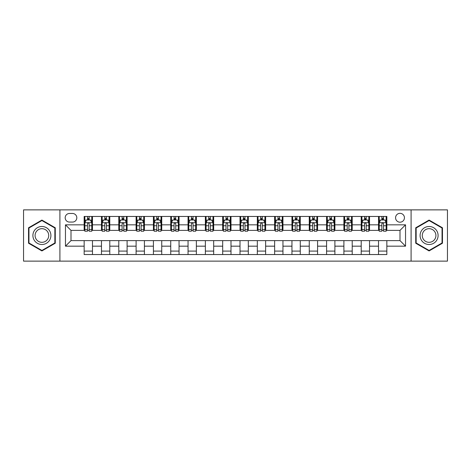 <?xml version="1.0" encoding="UTF-8"?>
<svg xmlns="http://www.w3.org/2000/svg" width="471" height="471" viewBox="0 0 471 471"><rect width="100%" height="100%" fill="white"/><g stroke="black" fill="none" stroke-linecap="round" stroke-linejoin="round"><path stroke-width="0.71" d="M400.003 213.334A4.433 4.433 0 0 0 395.569 217.767A4.433 4.433 0 0 0 400.003 222.2A4.433 4.433 0 0 0 404.436 217.767A4.433 4.433 0 0 0 400.003 213.334M411.089 261.128L447.45 261.128L447.45 209.872L411.089 209.872L411.089 261.128L59.911 261.128L59.911 209.872L23.55 209.872L23.55 261.128L59.911 261.128M69.472 222.065L72.522 222.065A4.292 4.292 0 0 0 76.814 217.767A4.292 4.292 0 0 0 72.522 213.475L69.472 213.475A4.292 4.292 0 0 0 65.181 217.767A4.292 4.292 0 0 0 69.472 222.065M411.089 209.872L59.911 209.872M84.156 246.168L65.457 246.168L65.457 224.832L84.156 224.832L84.156 230.372L70.997 230.372L70.997 240.628L84.156 240.628L84.156 254.546L386.844 254.546L386.844 240.628L400.003 240.628L400.003 230.372L386.844 230.372L386.844 224.832L405.543 224.832L405.543 246.168L386.844 246.168M386.844 224.832L386.844 216.454L84.156 216.454L84.156 224.832M378.531 216.454L378.531 230.372L379.226 230.372M381.857 230.372L383.518 230.372M386.149 230.372L386.844 230.372M378.531 230.372L368.834 230.372M361.216 216.454L361.216 230.372L361.911 230.372M364.542 230.372L366.202 230.372M361.216 230.372L351.519 230.372M343.901 216.454L343.901 230.372L344.589 230.372M347.221 230.372L348.887 230.372M343.901 230.372L334.204 230.372M326.586 216.454L326.586 230.372L327.274 230.372M329.906 230.372L331.572 230.372M326.586 230.372L316.889 230.372M309.264 216.454L309.264 230.372L309.959 230.372M312.591 230.372L314.251 230.372M309.264 230.372L299.568 230.372M291.949 216.454L291.949 230.372L292.644 230.372M295.276 230.372L296.936 230.372M291.949 230.372L282.253 230.372M274.634 216.454L274.634 230.372L275.329 230.372M277.961 230.372L279.621 230.372M274.634 230.372L264.938 230.372M257.319 216.454L257.319 230.372L258.014 230.372M260.646 230.372L262.306 230.372M257.319 230.372L247.622 230.372M240.004 216.454L240.004 230.372L240.693 230.372M243.324 230.372L244.991 230.372M240.004 230.372L230.307 230.372M222.689 216.454L222.689 230.372L223.378 230.372M226.009 230.372L227.676 230.372M222.689 230.372L212.986 230.372M205.368 216.454L205.368 230.372L206.062 230.372M208.694 230.372L210.354 230.372M205.368 230.372L195.671 230.372M188.053 216.454L188.053 230.372L188.747 230.372M191.379 230.372L193.039 230.372M188.053 230.372L178.356 230.372M170.738 216.454L170.738 230.372L171.432 230.372M174.064 230.372L175.724 230.372M170.738 230.372L161.041 230.372M153.422 216.454L153.422 230.372L154.111 230.372M156.749 230.372L158.409 230.372M153.422 230.372L143.726 230.372M136.107 216.454L136.107 230.372L136.796 230.372M139.428 230.372L141.094 230.372M136.107 230.372L126.411 230.372M118.786 216.454L118.786 230.372L119.481 230.372M122.113 230.372L123.779 230.372M118.786 230.372L109.089 230.372M101.471 216.454L101.471 230.372L102.166 230.372M104.797 230.372L106.458 230.372M101.471 230.372L91.774 230.372M84.156 230.372L84.851 230.372M87.482 230.372L89.143 230.372M84.156 240.628L92.469 240.628L92.469 254.546M386.844 240.628L92.469 240.628M92.469 216.454L92.469 230.372M84.156 219.916L84.851 219.916M87.482 219.916L89.143 219.916M91.774 219.916L92.469 219.916M84.156 251.084L92.469 251.084M101.471 240.628L101.471 254.546M109.784 216.454L109.784 230.372M101.471 219.916L102.166 219.916M104.797 219.916L106.458 219.916M109.089 219.916L109.784 219.916M109.784 240.628L109.784 254.546M101.471 251.084L109.784 251.084M118.786 240.628L118.786 254.546M127.099 240.628L127.099 254.546M118.786 251.084L127.099 251.084M127.099 216.454L127.099 230.372M118.786 219.916L119.481 219.916M122.113 219.916L123.779 219.916M126.411 219.916L127.099 219.916M136.107 240.628L136.107 254.546M144.414 240.628L144.414 254.546M136.107 251.084L144.414 251.084M144.414 216.454L144.414 230.372M136.107 219.916L136.796 219.916M139.428 219.916L141.094 219.916M143.726 219.916L144.414 219.916M153.422 240.628L153.422 254.546M161.736 240.628L161.736 254.546M153.422 251.084L161.736 251.084M161.736 216.454L161.736 230.372M153.422 219.916L154.111 219.916M156.749 219.916L158.409 219.916M161.041 219.916L161.736 219.916M170.738 240.628L170.738 254.546M179.051 240.628L179.051 254.546M170.738 251.084L179.051 251.084M179.051 216.454L179.051 230.372M170.738 219.916L171.432 219.916M174.064 219.916L175.724 219.916M178.356 219.916L179.051 219.916M188.053 240.628L188.053 254.546M196.366 240.628L196.366 254.546M188.053 251.084L196.366 251.084M196.366 216.454L196.366 230.372M188.053 219.916L188.747 219.916M191.379 219.916L193.039 219.916M195.671 219.916L196.366 219.916M205.368 240.628L205.368 254.546M213.681 240.628L213.681 254.546M205.368 251.084L213.681 251.084M213.681 216.454L213.681 230.372M205.368 219.916L206.062 219.916M208.694 219.916L210.354 219.916M212.986 219.916L213.681 219.916M222.689 240.628L222.689 254.546M230.996 240.628L230.996 254.546M222.689 251.084L230.996 251.084M230.996 216.454L230.996 230.372M222.689 219.916L223.378 219.916M226.009 219.916L227.676 219.916M230.307 219.916L230.996 219.916M240.004 240.628L240.004 254.546M248.311 240.628L248.311 254.546M240.004 251.084L248.311 251.084M248.311 216.454L248.311 230.372M240.004 219.916L240.693 219.916M243.324 219.916L244.991 219.916M247.622 219.916L248.311 219.916M257.319 240.628L257.319 254.546M265.632 240.628L265.632 254.546M257.319 251.084L265.632 251.084M265.632 216.454L265.632 230.372M257.319 219.916L258.014 219.916M260.646 219.916L262.306 219.916M264.938 219.916L265.632 219.916M274.634 240.628L274.634 254.546M282.947 240.628L282.947 254.546M274.634 251.084L282.947 251.084M282.947 216.454L282.947 230.372M274.634 219.916L275.329 219.916M277.961 219.916L279.621 219.916M282.253 219.916L282.947 219.916M291.949 240.628L291.949 254.546M300.262 240.628L300.262 254.546M291.949 251.084L300.262 251.084M300.262 216.454L300.262 230.372M291.949 219.916L292.644 219.916M295.276 219.916L296.936 219.916M299.568 219.916L300.262 219.916M309.264 240.628L309.264 254.546M317.578 240.628L317.578 254.546M309.264 251.084L317.578 251.084M317.578 216.454L317.578 230.372M309.264 219.916L309.959 219.916M312.591 219.916L314.251 219.916M316.889 219.916L317.578 219.916M326.586 240.628L326.586 254.546M334.893 240.628L334.893 254.546M326.586 251.084L334.893 251.084M334.893 216.454L334.893 230.372M326.586 219.916L327.274 219.916M329.906 219.916L331.572 219.916M334.204 219.916L334.893 219.916M343.901 240.628L343.901 254.546M352.214 240.628L352.214 254.546M343.901 251.084L352.214 251.084M352.214 216.454L352.214 230.372M343.901 219.916L344.589 219.916M347.221 219.916L348.887 219.916M351.519 219.916L352.214 219.916M361.216 240.628L361.216 254.546M369.529 240.628L369.529 254.546M361.216 251.084L369.529 251.084M369.529 216.454L369.529 230.372M361.216 219.916L361.911 219.916M364.542 219.916L366.202 219.916M368.834 219.916L369.529 219.916M378.531 240.628L378.531 254.546M378.531 251.084L386.844 251.084M378.531 219.916L379.226 219.916M381.857 219.916L383.518 219.916M386.149 219.916L386.844 219.916M70.997 230.372L65.457 224.832M70.997 240.628L65.457 246.168M405.543 224.832L400.003 230.372M405.543 246.168L400.003 240.628M41.907 250.937L55.272 243.219L55.272 227.781L41.907 220.063L28.537 227.781L28.537 243.219L41.907 250.937M442.463 227.781L429.093 220.063L415.728 227.781L415.728 243.219L429.093 250.937L442.463 243.219L442.463 227.781M89.143 218.256L87.482 218.256M91.774 229.471L89.143 229.471L89.143 231.208L91.774 231.208L91.774 222.754L90.391 219.986L86.234 219.986L84.851 222.754L84.851 231.208L87.482 231.208L87.482 229.471L84.851 229.471M84.851 222.754L84.851 216.454M91.774 222.754L91.774 216.454M87.482 219.986L87.482 216.454M89.143 216.454L89.143 219.986M89.143 229.471L89.143 223.796C88.589 222.724 88.036 222.724 87.482 223.796L87.482 229.471M106.458 218.256L104.797 218.256M109.089 229.471L106.458 229.471L106.458 231.208L109.089 231.208L109.089 222.754L107.706 219.986L103.549 219.986L102.166 222.754L102.166 231.208L104.797 231.208L104.797 229.471L102.166 229.471M102.166 222.754L102.166 216.454M109.089 222.754L109.089 216.454M104.797 219.986L104.797 216.454M106.458 216.454L106.458 219.986M106.458 229.471L106.458 223.796C105.904 222.724 105.351 222.724 104.797 223.796L104.797 229.471M123.779 218.256L122.113 218.256M126.411 229.471L123.779 229.471L123.779 231.208L126.411 231.208L126.411 222.754L125.021 219.986L120.864 219.986L119.481 222.754L119.481 231.208L122.113 231.208L122.113 229.471L119.481 229.471M119.481 222.754L119.481 216.454M126.411 222.754L126.411 216.454M122.113 219.986L122.113 216.454M123.779 216.454L123.779 219.986M123.779 229.471L123.779 223.796C123.225 222.724 122.666 222.724 122.113 223.796L122.113 229.471M141.094 218.256L139.428 218.256M143.726 229.471L141.094 229.471L141.094 231.208L143.726 231.208L143.726 222.754L142.336 219.986L138.186 219.986L136.796 222.754L136.796 231.208L139.428 231.208L139.428 229.471L136.796 229.471M136.796 222.754L136.796 216.454M143.726 222.754L143.726 216.454M139.428 219.986L139.428 216.454M141.094 216.454L141.094 219.986M141.094 229.471L141.094 223.796C140.541 222.724 139.987 222.724 139.428 223.796L139.428 229.471M158.409 218.256L156.749 218.256M161.041 229.471L158.409 229.471L158.409 231.208L161.041 231.208L161.041 222.754L159.657 219.986L155.501 219.986L154.111 222.754L154.111 231.208L156.749 231.208L156.749 229.471L154.111 229.471M154.111 222.754L154.111 216.454M161.041 222.754L161.041 216.454M156.749 219.986L156.749 216.454M158.409 216.454L158.409 219.986M158.409 229.471L158.409 223.796C157.856 222.724 157.302 222.724 156.749 223.796L156.749 229.471M49.702 230.996A9.002 9.002 0 0 0 37.403 227.699A9.002 9.002 0 0 0 34.106 240.004A9.002 9.002 0 0 0 46.405 243.301A9.002 9.002 0 0 0 49.702 230.996M47.806 232.091A6.818 6.818 0 0 0 38.498 229.595A6.818 6.818 0 0 0 36.002 238.909A6.818 6.818 0 0 0 45.316 241.405A6.818 6.818 0 0 0 47.806 232.091M41.907 250.454L28.955 242.977L28.955 228.023L41.907 220.546L54.86 228.023L54.86 242.977L41.907 250.454M429.093 244.502A9.002 9.002 0 0 0 438.101 235.5A9.002 9.002 0 0 0 429.093 226.498A9.002 9.002 0 0 0 420.091 235.5A9.002 9.002 0 0 0 429.093 244.502M429.093 242.318A6.818 6.818 0 0 0 435.91 235.5A6.818 6.818 0 0 0 429.093 228.682A6.818 6.818 0 0 0 422.275 235.5A6.818 6.818 0 0 0 429.093 242.318M416.14 228.023L429.093 220.546L442.045 228.023L442.045 242.977L429.093 250.454L416.14 242.977L416.14 228.023M175.724 218.256L174.064 218.256M178.356 229.471L175.724 229.471L175.724 231.208L178.356 231.208L178.356 222.754L176.972 219.986L172.816 219.986L171.432 222.754L171.432 231.208L174.064 231.208L174.064 229.471L171.432 229.471M171.432 222.754L171.432 216.454M178.356 222.754L178.356 216.454M174.064 219.986L174.064 216.454M175.724 216.454L175.724 219.986M175.724 229.471L175.724 223.796C175.171 222.724 174.617 222.724 174.064 223.796L174.064 229.471M193.039 218.256L191.379 218.256M195.671 229.471L193.039 229.471L193.039 231.208L195.671 231.208L195.671 222.754L194.287 219.986L190.131 219.986L188.747 222.754L188.747 231.208L191.379 231.208L191.379 229.471L188.747 229.471M188.747 222.754L188.747 216.454M195.671 222.754L195.671 216.454M191.379 219.986L191.379 216.454M193.039 216.454L193.039 219.986M193.039 229.471L193.039 223.796C192.486 222.724 191.933 222.724 191.379 223.796L191.379 229.471M210.354 218.256L208.694 218.256M212.986 229.471L210.354 229.471L210.354 231.208L212.986 231.208L212.986 222.754L211.603 219.986L207.446 219.986L206.062 222.754L206.062 231.208L208.694 231.208L208.694 229.471L206.062 229.471M206.062 222.754L206.062 216.454M212.986 222.754L212.986 216.454M208.694 219.986L208.694 216.454M210.354 216.454L210.354 219.986M210.354 229.471L210.354 223.796C209.801 222.724 209.248 222.724 208.694 223.796L208.694 229.471M227.676 218.256L226.009 218.256M230.307 229.471L227.676 229.471L227.676 231.208L230.307 231.208L230.307 222.754L228.918 219.986L224.761 219.986L223.378 222.754L223.378 231.208L226.009 231.208L226.009 229.471L223.378 229.471M223.378 222.754L223.378 216.454M230.307 222.754L230.307 216.454M226.009 219.986L226.009 216.454M227.676 216.454L227.676 219.986M227.676 229.471L227.676 223.796C227.122 222.724 226.563 222.724 226.009 223.796L226.009 229.471M244.991 218.256L243.324 218.256M247.622 229.471L244.991 229.471L244.991 231.208L247.622 231.208L247.622 222.754L246.239 219.986L242.082 219.986L240.693 222.754L240.693 231.208L243.324 231.208L243.324 229.471L240.693 229.471M240.693 222.754L240.693 216.454M247.622 222.754L247.622 216.454M243.324 219.986L243.324 216.454M244.991 216.454L244.991 219.986M244.991 229.471L244.991 223.796C244.437 222.724 243.884 222.724 243.324 223.796L243.324 229.471M262.306 218.256L260.646 218.256M264.938 229.471L262.306 229.471L262.306 231.208L264.938 231.208L264.938 222.754L263.554 219.986L259.397 219.986L258.014 222.754L258.014 231.208L260.646 231.208L260.646 229.471L258.014 229.471M258.014 222.754L258.014 216.454M264.938 222.754L264.938 216.454M260.646 219.986L260.646 216.454M262.306 216.454L262.306 219.986M262.306 229.471L262.306 223.796C261.752 222.724 261.199 222.724 260.646 223.796L260.646 229.471M279.621 218.256L277.961 218.256M282.253 229.471L279.621 229.471L279.621 231.208L282.253 231.208L282.253 222.754L280.869 219.986L276.712 219.986L275.329 222.754L275.329 231.208L277.961 231.208L277.961 229.471L275.329 229.471M275.329 222.754L275.329 216.454M282.253 222.754L282.253 216.454M277.961 219.986L277.961 216.454M279.621 216.454L279.621 219.986M279.621 229.471L279.621 223.796C279.067 222.724 278.514 222.724 277.961 223.796L277.961 229.471M296.936 218.256L295.276 218.256M299.568 229.471L296.936 229.471L296.936 231.208L299.568 231.208L299.568 222.754L298.184 219.986L294.028 219.986L292.644 222.754L292.644 231.208L295.276 231.208L295.276 229.471L292.644 229.471M292.644 222.754L292.644 216.454M299.568 222.754L299.568 216.454M295.276 219.986L295.276 216.454M296.936 216.454L296.936 219.986M296.936 229.471L296.936 223.796C296.383 222.724 295.829 222.724 295.276 223.796L295.276 229.471M314.251 218.256L312.591 218.256M316.889 229.471L314.251 229.471L314.251 231.208L316.889 231.208L316.889 222.754L315.499 219.986L311.343 219.986L309.959 222.754L309.959 231.208L312.591 231.208L312.591 229.471L309.959 229.471M309.959 222.754L309.959 216.454M316.889 222.754L316.889 216.454M312.591 219.986L312.591 216.454M314.251 216.454L314.251 219.986M314.251 229.471L314.251 223.796C313.698 222.724 313.144 222.724 312.591 223.796L312.591 229.471M331.572 218.256L329.906 218.256M334.204 229.471L331.572 229.471L331.572 231.208L334.204 231.208L334.204 222.754L332.814 219.986L328.664 219.986L327.274 222.754L327.274 231.208L329.906 231.208L329.906 229.471L327.274 229.471M327.274 222.754L327.274 216.454M334.204 222.754L334.204 216.454M329.906 219.986L329.906 216.454M331.572 216.454L331.572 219.986M331.572 229.471L331.572 223.796C331.019 222.724 330.465 222.724 329.906 223.796L329.906 229.471M348.887 218.256L347.221 218.256M351.519 229.471L348.887 229.471L348.887 231.208L351.519 231.208L351.519 222.754L350.136 219.986L345.979 219.986L344.589 222.754L344.589 231.208L347.221 231.208L347.221 229.471L344.589 229.471M344.589 222.754L344.589 216.454M351.519 222.754L351.519 216.454M347.221 219.986L347.221 216.454M348.887 216.454L348.887 219.986M348.887 229.471L348.887 223.796C348.334 222.724 347.781 222.724 347.221 223.796L347.221 229.471M366.202 218.256L364.542 218.256M368.834 229.471L366.202 229.471L366.202 231.208L368.834 231.208L368.834 222.754L367.451 219.986L363.294 219.986L361.911 222.754L361.911 231.208L364.542 231.208L364.542 229.471L361.911 229.471M361.911 222.754L361.911 216.454M368.834 222.754L368.834 216.454M364.542 219.986L364.542 216.454M366.202 216.454L366.202 219.986M366.202 229.471L366.202 223.796C365.649 222.724 365.096 222.724 364.542 223.796L364.542 229.471M383.518 218.256L381.857 218.256M386.149 229.471L383.518 229.471L383.518 231.208L386.149 231.208L386.149 222.754L384.766 219.986L380.609 219.986L379.226 222.754L379.226 231.208L381.857 231.208L381.857 229.471L379.226 229.471M379.226 222.754L379.226 216.454M386.149 222.754L386.149 216.454M381.857 219.986L381.857 216.454M383.518 216.454L383.518 219.986M383.518 229.471L383.518 223.796C382.964 222.724 382.411 222.724 381.857 223.796L381.857 229.471M101.471 246.168L92.469 246.168M101.471 224.832L92.469 224.832M118.786 224.832L109.784 224.832M118.786 246.168L109.784 246.168M136.107 224.832L127.099 224.832M136.107 246.168L127.099 246.168M153.422 224.832L144.414 224.832M153.422 246.168L144.414 246.168M170.738 224.832L161.736 224.832M170.738 246.168L161.736 246.168M188.053 224.832L179.051 224.832M188.053 246.168L179.051 246.168M205.368 224.832L196.366 224.832M205.368 246.168L196.366 246.168M222.689 224.832L213.681 224.832M222.689 246.168L213.681 246.168M240.004 224.832L230.996 224.832M240.004 246.168L230.996 246.168M257.319 224.832L248.311 224.832M257.319 246.168L248.311 246.168M274.634 224.832L265.632 224.832M274.634 246.168L265.632 246.168M291.949 224.832L282.947 224.832M291.949 246.168L282.947 246.168M309.264 224.832L300.262 224.832M309.264 246.168L300.262 246.168M326.586 224.832L317.578 224.832M326.586 246.168L317.578 246.168M343.901 224.832L334.893 224.832M343.901 246.168L334.893 246.168M361.216 224.832L352.214 224.832M361.216 246.168L352.214 246.168M378.531 224.832L369.529 224.832M378.531 246.168L369.529 246.168M91.739 222.689L84.886 222.689M84.851 220.151L86.152 220.151M90.473 220.151L91.774 220.151M87.482 225.756L84.851 225.756M91.774 225.756L89.143 225.756M89.143 219.133L87.482 219.133M109.06 222.689L102.201 222.689M102.166 220.151L103.467 220.151M107.788 220.151L109.089 220.151M104.797 225.756L102.166 225.756M109.089 225.756L106.458 225.756M106.458 219.133L104.797 219.133M126.375 222.689L119.516 222.689M119.481 220.151L120.782 220.151M125.103 220.151L126.411 220.151M122.113 225.756L119.481 225.756M126.411 225.756L123.779 225.756M123.779 219.133L122.113 219.133M143.69 222.689L136.831 222.689M136.796 220.151L138.097 220.151M142.425 220.151L143.726 220.151M139.428 225.756L136.796 225.756M143.726 225.756L141.094 225.756M141.094 219.133L139.428 219.133M161.005 222.689L154.147 222.689M154.111 220.151L155.418 220.151M159.74 220.151L161.041 220.151M156.749 225.756L154.111 225.756M161.041 225.756L158.409 225.756M158.409 219.133L156.749 219.133M178.321 222.689L171.468 222.689M171.432 220.151L172.733 220.151M177.055 220.151L178.356 220.151M174.064 225.756L171.432 225.756M178.356 225.756L175.724 225.756M175.724 219.133L174.064 219.133M195.636 222.689L188.783 222.689M188.747 220.151L190.049 220.151M194.37 220.151L195.671 220.151M191.379 225.756L188.747 225.756M195.671 225.756L193.039 225.756M193.039 219.133L191.379 219.133M212.957 222.689L206.098 222.689M206.062 220.151L207.364 220.151M211.685 220.151L212.986 220.151M208.694 225.756L206.062 225.756M212.986 225.756L210.354 225.756M210.354 219.133L208.694 219.133M230.272 222.689L223.413 222.689M223.378 220.151L224.679 220.151M229 220.151L230.307 220.151M226.009 225.756L223.378 225.756M230.307 225.756L227.676 225.756M227.676 219.133L226.009 219.133M247.587 222.689L240.728 222.689M240.693 220.151L242 220.151M246.321 220.151L247.622 220.151M243.324 225.756L240.693 225.756M247.622 225.756L244.991 225.756M244.991 219.133L243.324 219.133M264.902 222.689L258.043 222.689M258.014 220.151L259.315 220.151M263.636 220.151L264.938 220.151M260.646 225.756L258.014 225.756M264.938 225.756L262.306 225.756M262.306 219.133L260.646 219.133M282.217 222.689L275.364 222.689M275.329 220.151L276.63 220.151M280.952 220.151L282.253 220.151M277.961 225.756L275.329 225.756M282.253 225.756L279.621 225.756M279.621 219.133L277.961 219.133M299.532 222.689L292.679 222.689M292.644 220.151L293.945 220.151M298.267 220.151L299.568 220.151M295.276 225.756L292.644 225.756M299.568 225.756L296.936 225.756M296.936 219.133L295.276 219.133M316.853 222.689L309.995 222.689M309.959 220.151L311.26 220.151M315.582 220.151L316.889 220.151M312.591 225.756L309.959 225.756M316.889 225.756L314.251 225.756M314.251 219.133L312.591 219.133M334.169 222.689L327.31 222.689M327.274 220.151L328.575 220.151M332.903 220.151L334.204 220.151M329.906 225.756L327.274 225.756M334.204 225.756L331.572 225.756M331.572 219.133L329.906 219.133M351.484 222.689L344.625 222.689M344.589 220.151L345.897 220.151M350.218 220.151L351.519 220.151M347.221 225.756L344.589 225.756M351.519 225.756L348.887 225.756M348.887 219.133L347.221 219.133M368.799 222.689L361.94 222.689M361.911 220.151L363.212 220.151M367.533 220.151L368.834 220.151M364.542 225.756L361.911 225.756M368.834 225.756L366.202 225.756M366.202 219.133L364.542 219.133M386.114 222.689L379.261 222.689M379.226 220.151L380.527 220.151M384.848 220.151L386.149 220.151M381.857 225.756L379.226 225.756M386.149 225.756L383.518 225.756M383.518 219.133L381.857 219.133"/></g></svg>
